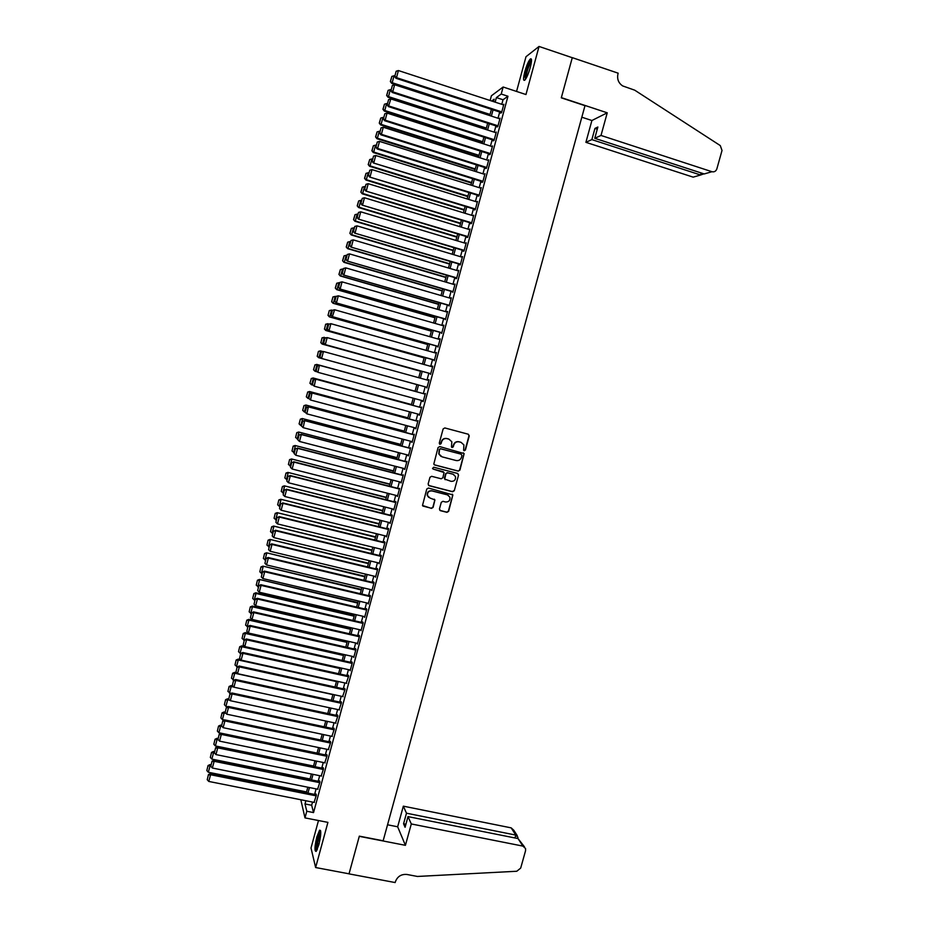 <?xml version="1.0" encoding="UTF-8"?>
<svg xmlns="http://www.w3.org/2000/svg" width="929" height="929" viewBox="0 0 929 929"><rect width="100%" height="100%" fill="white"/><g stroke="black" fill="none" stroke-linecap="round" stroke-linejoin="round"><path stroke-width="1.39" d="M464.233 450.739L465.406 450.042L469.261 435.91L468.332 434.238L444.817 427.944L443.133 428.931L439.266 443.121L439.928 444.306L441.112 443.609L441.612 441.774C442.564 439.254 444.352 438.198 446.965 438.616L448.928 439.138L451.831 441.774L451.471 446.954L452.109 447.523L453.282 446.837L453.782 445.003C454.734 442.483 456.522 441.438 459.123 441.856L461.074 442.367L463.931 444.933L463.606 450.17L464.233 450.739M463.954 450.611L465.115 449.915L468.982 435.806L468.321 434.238M439.649 444.178L441.612 441.774M451.819 447.395L453.782 445.003M318.868 844.798C321.109 835.066 321.353 830.189 319.599 830.178L316.859 836.808C314.617 846.47 314.374 851.347 316.127 851.417L318.868 844.798M530.25 67.573C531.922 60.849 531.934 57.993 530.285 59.003C528.462 61.128 526.65 65.344 524.827 71.614C523.166 78.303 523.155 81.16 524.804 80.173C526.604 78.082 528.427 73.879 530.25 67.573M439.44 509.011L440.392 510.671L446.965 512.332L448.637 511.345L452.876 494.913L428.443 488.027L426.771 489.026L422.498 505.469L431.439 508.395L433.111 507.408L434.923 499.93L430.022 498.037L427.514 495.633C427.235 492.37 428.71 490.802 431.962 490.918L447.453 494.89L449.903 497.178C450.275 500.476 448.812 502.078 445.514 501.985L442.936 501.323L441.275 502.322L439.44 509.011M312.527 802.064L311.668 805.269L313.549 812.585L306.791 811.249L304.991 817.892L300.822 799.741M490.117 100.506L491.395 95.792L503.135 87.012L525.965 94.537L539.041 46.45L572.276 57.714L561.302 97.835L584.991 105.674L383.154 840.78L359.337 836.146L349.037 873.817L315.628 867.535L327.914 822.374L304.991 817.892M503.135 87.012L501.23 94.038L496.388 97.58L495.157 102.144M313.549 812.585L507.966 96.256L501.23 94.038M458.241 471.119L459.901 470.132L464.152 453.596L439.731 446.582L438.058 447.569L433.797 464.117L434.726 464.988L458.241 471.119L459.623 469.993L463.908 454.327L463.327 452.818M458.543 475.114L454.269 490.756L452.597 491.743L429.082 485.704L428.13 484.032L429.953 477.309L431.637 476.31L441.194 478.783L442.866 477.796L444.062 472.524L433.181 469.087L432.531 468.471L433.692 467.217L457.602 473.442L458.543 475.114L454.269 490.756M318.484 820.528L311.018 847.991L315.628 867.535M539.041 46.45L525.988 56.727L516.559 91.437M500.963 112.432L500.777 113.129L501.59 112.583L503.855 104.234L503.112 104.745M497.201 126.321L497.015 127.006L497.816 126.507L500.081 118.157L499.303 118.657M494.042 140.407L496.307 132.069L495.505 132.568L390.83 98.927L388.415 106.591L494.042 140.372L493.253 140.871L493.438 140.186M489.676 154.028L489.49 154.725L490.268 154.284L492.533 145.958L491.743 146.41L492.358 146.608M485.925 167.87L485.739 168.555L486.506 168.161L488.77 159.834L487.969 160.334M482.174 181.689L481.988 182.374L482.755 182.014L485.008 173.7L484.206 174.199M478.435 195.485L478.249 196.182L478.992 195.856L481.245 187.553L480.456 188.053M474.696 209.28L474.51 209.966L475.242 209.675L477.494 201.384L476.693 201.883M470.957 223.053L470.771 223.738L471.502 223.483L473.744 215.203L472.954 215.702M467.217 236.814L467.032 237.499L467.751 237.278L470.004 228.998L469.203 229.509M463.49 250.551L463.304 251.236L464.012 251.051L466.265 242.794L465.464 243.293M459.774 264.277L459.588 264.962L460.285 264.823L462.526 256.567L461.725 257.066M456.046 277.992L455.86 278.677L456.557 278.561L458.787 270.316L457.997 270.827M452.33 291.694L452.829 292.298L455.059 284.065L454.269 284.564M448.626 305.374L449.102 306.013L451.343 297.791L450.542 298.29M444.91 319.042L445.386 319.715L447.615 311.494L446.826 312.005M441.205 332.698L441.67 333.406L443.899 325.196L443.11 325.707M437.513 346.331L437.965 347.074L440.195 338.876L439.394 339.387M433.82 359.953L434.261 360.731L436.479 352.544L435.689 353.055M430.127 373.563L430.557 374.375L432.775 366.189L431.985 366.7M426.434 387.161L426.864 387.997L429.082 379.822L428.281 380.344M422.741 400.771L423.171 401.607L425.389 393.443L424.599 393.942M419.06 414.369L419.478 415.205L421.696 407.053L420.918 407.517M415.368 427.944L415.797 428.792L418.004 420.64L417.237 421.069M411.686 441.519L412.116 442.355L414.322 434.215L413.568 434.609M408.017 455.071L408.435 455.907L410.641 447.778L409.898 448.138M404.336 468.611L404.765 469.447L406.972 461.33L406.228 461.655M400.666 482.139L401.096 482.964L403.302 474.858L402.571 475.149M397.008 495.645L397.438 496.469L399.633 488.375L398.913 488.631M393.339 509.138L393.768 509.963L395.963 501.869L395.44 501.416L395.255 502.09M389.692 522.621L390.11 523.445L392.305 515.363L391.783 514.875L391.608 515.549M386.034 536.079L386.464 536.904L388.659 528.833L388.148 528.311L387.962 528.984M382.388 549.538L382.818 550.351L385.001 542.292L384.501 541.735L384.316 542.408M378.742 562.974L379.171 563.787L381.354 555.728L380.867 555.147L380.681 555.809M375.095 576.386L375.525 577.211L377.708 569.152L377.232 568.536L377.046 569.21M371.461 589.799L371.89 590.612L374.073 582.576L373.597 581.914L373.423 582.588M367.826 603.188L368.256 604.001L370.439 595.965L369.974 595.28L369.788 595.953M364.203 616.566L364.632 617.379L366.804 609.354L366.351 608.634L366.177 609.296M360.58 629.932L361.009 630.733L363.181 622.72L362.74 621.966L362.554 622.627M356.957 643.274L357.386 644.076L359.558 636.075L359.117 635.285L358.942 635.947M353.368 656.617L353.763 657.407L355.935 649.417L355.517 648.593L355.331 649.255M349.78 669.937L350.152 670.726L352.323 662.737L351.905 661.889L351.731 662.551M346.203 683.256L348.712 676.057L348.305 675.162L348.12 675.824M342.615 696.541L345.1 689.353L344.705 688.424L344.52 689.086M339.039 709.826L341.5 702.626L341.106 701.674L340.931 702.336M335.462 723.087L337.901 715.899L337.517 714.912L337.343 715.574M331.885 736.337L334.301 729.149L333.929 728.127L333.755 728.789M328.309 749.575L330.712 742.387L330.352 741.342L330.178 741.992M324.744 762.79L327.124 755.614L326.776 754.534L326.59 755.184M321.167 776.005L323.536 768.829L323.199 767.702L323.025 768.364M317.602 789.197L319.959 782.021L319.622 780.871L319.448 781.521M507.966 96.256L503.019 99.751L501.788 104.315M499.697 112.026L498.014 118.238M495.935 125.903L494.24 132.15M492.173 139.78L490.466 146.05M488.41 153.633L486.703 159.939M484.659 167.464L482.941 173.804M480.908 181.294L479.178 187.658M477.158 195.102L475.427 201.5M473.418 208.886L471.677 215.319M469.691 222.67L467.937 229.126M465.952 236.43L464.198 242.91M462.224 250.18L460.459 256.694M458.496 263.906L456.72 270.455M454.78 277.62L452.992 284.193M451.064 291.323L449.276 297.93M447.348 305.014L445.548 311.645M443.644 318.682L441.832 325.336M439.94 332.338L438.128 339.027M436.235 345.971L434.412 352.695M432.542 359.604L430.719 366.351M428.85 373.214L427.015 379.984M425.168 386.812L423.322 393.606M421.476 400.422L419.641 407.169M417.783 414.02L415.96 420.732M414.102 427.607L412.29 434.273M410.421 441.182L408.621 447.801M406.739 454.734L404.951 461.318M403.07 468.286L401.293 474.812M399.4 481.803L397.635 488.306M395.731 495.32L393.989 501.776M392.073 508.813L390.331 515.223M388.415 522.307L386.685 528.671M384.757 535.766L383.05 542.095M381.111 549.225L379.415 555.507M377.464 562.66L375.781 568.896M373.83 576.085L372.146 582.286M370.195 589.497L368.523 595.652M366.56 602.886L364.9 609.006M362.925 616.275L361.276 622.337M359.302 629.63L357.665 635.657M355.679 642.984L354.054 648.976M352.068 656.327L350.454 662.261M348.456 669.646L346.854 675.546M344.845 682.954L343.254 688.807M341.233 696.239L339.654 702.057M337.633 709.524L336.066 715.295M334.034 722.785L332.477 728.522M330.445 736.035L328.901 741.725M326.857 749.273L325.324 754.929M323.269 762.488L321.748 768.109M319.681 775.703L318.171 781.266M316.104 788.895L314.606 794.423M314.048 802.366L316.383 795.201L316.057 794.016L315.883 794.678M305.873 800.74L305.002 803.957L306.791 811.249M493.055 109.866L491.371 116.09M489.293 123.766L487.597 130.025M485.53 137.655L483.823 143.937M481.768 151.52L480.061 157.837M478.017 165.374L476.298 171.726M474.266 179.216L472.547 185.591M470.527 193.046L468.785 199.445M466.788 206.853L465.034 213.287M463.048 220.649L461.295 227.106M459.309 234.422L457.556 240.913M455.582 248.182L453.816 254.709M451.854 261.932L450.077 268.493M448.138 275.669L446.35 282.253M444.422 289.383L442.634 296.003M440.706 303.086L438.906 309.729M437.002 316.777L435.19 323.443M433.297 330.445L431.474 337.146M429.593 344.102L427.77 350.837M425.9 357.746L424.065 364.505M422.207 371.379L420.372 378.161M418.514 384.989L416.68 391.783M414.822 398.611L412.999 405.381M411.141 412.232L409.317 418.956M407.448 425.842L405.636 432.508M403.767 439.429L401.967 446.059M400.085 453.004L398.309 459.588M396.416 466.555L394.639 473.105M392.746 480.107L390.981 486.599M389.077 493.636L387.335 500.092M385.419 507.141L383.677 513.563M381.761 520.646L380.031 527.022M378.115 534.129L376.396 540.457M374.457 547.599L372.761 553.881M370.81 561.058L369.127 567.294M367.176 574.494L365.492 580.695M363.529 587.918L361.869 594.084M359.906 601.33L358.246 607.45M356.272 614.731L354.623 620.804M352.648 628.109L351.011 634.135M349.025 641.474L347.4 647.467M345.402 654.829L343.8 660.774M341.791 668.16L340.188 674.071M338.179 681.491L336.588 687.355M334.579 694.799L333 700.617M330.979 708.084L329.412 713.867M327.38 721.369L325.824 727.105M323.78 734.63L322.235 740.332M320.191 747.88L318.659 753.547M316.603 761.118L315.082 766.739M313.027 774.345L311.517 779.919M309.45 787.548L307.952 793.087M493.531 101.609L494.182 99.194L491.685 101.017M306.315 792.762L307.813 787.223M309.88 779.594L311.389 774.008M313.456 766.402L314.977 760.781M317.033 753.21L318.566 747.543M320.61 739.995L322.154 734.293M324.186 726.768L325.742 721.02M327.774 713.518L329.342 707.735M331.363 700.269L332.942 694.439M334.963 686.995L336.553 681.131M338.562 673.711L340.165 667.8L241.691 645.899L241.819 646.712L339.968 668.532M342.162 660.414L343.776 654.457M345.774 647.095L347.388 641.103M349.385 633.764L351.011 627.737M352.997 620.421L354.646 614.348M356.608 607.067L358.269 600.947M360.231 593.689L361.904 587.534M363.866 580.311L365.538 574.099M367.489 566.911L369.185 560.663M371.124 553.487L372.831 547.204M374.759 540.063L376.477 533.722M378.405 526.615L380.135 520.24M382.051 513.156L383.793 506.735M385.698 499.674L387.451 493.218M389.356 486.192L391.121 479.689M393.013 472.687L394.79 466.137M396.671 459.158L398.46 452.574M400.341 445.63L402.141 438.999M404.01 432.078L405.822 425.401M407.68 418.514L409.503 411.791M411.361 404.939L413.196 398.169M415.042 391.341L416.889 384.536L318.542 357.642L416.877 384.571M418.735 377.708L420.582 370.926M422.44 364.052L424.274 357.293M426.144 350.372L427.967 343.649M429.848 336.681L431.671 329.981M433.564 322.978L435.376 316.313M437.28 309.264L439.08 302.622M440.996 295.527L442.796 288.907M444.724 281.777L446.512 275.193M448.452 268.005L450.228 261.455M452.191 254.221L453.956 247.695M455.93 240.425L457.683 233.934M459.669 226.618L461.423 220.15M463.408 212.787L465.15 206.354M467.159 198.945L468.901 192.535M470.91 185.092L472.64 178.705M474.673 171.215L476.391 164.863M478.435 157.326L480.142 151.009M482.197 143.426L483.904 137.132M485.972 129.503L487.667 123.243M489.746 115.568L491.429 109.332M503.019 99.751L496.388 97.58M311.668 805.269L305.002 803.957M487.992 160.264L488.596 160.45M484.241 174.083L484.845 174.28M480.49 187.902L481.106 188.088M476.751 201.698L477.355 201.883M473.012 215.482L473.616 215.667M469.273 229.242L469.888 229.428M465.545 242.992L466.149 243.177M461.818 256.729L462.433 256.915M458.102 270.455L458.705 270.629M454.374 284.158L454.989 284.344M450.658 297.849L451.273 298.035M446.954 311.529L447.557 311.703M443.249 325.185L443.853 325.359M439.545 338.83L440.16 339.004M435.852 352.463L436.456 352.637M432.159 366.084L432.763 366.247M428.466 379.682L429.07 379.845M422.567 401.409L423.183 401.583M418.886 414.973L419.502 415.135M415.217 428.524L415.82 428.687M411.547 442.053L412.151 442.216M407.877 455.57L408.481 455.733M404.208 469.075L404.823 469.226M400.55 482.557L401.165 482.72M396.904 496.04L397.507 496.191M393.246 509.498L393.861 509.649M389.599 522.934L390.215 523.085M385.953 536.37L386.569 536.521M382.318 549.782L382.934 549.933M378.684 563.183L379.299 563.322M375.049 576.561L375.664 576.712M371.426 589.938L372.03 590.078M367.803 603.293L368.407 603.432M364.18 616.635L364.795 616.775M360.568 629.955L361.172 630.106M453.503 444.875C454.467 442.367 456.244 441.31 458.845 441.728L460.796 442.25M441.345 441.658C442.309 439.138 444.085 438.082 446.698 438.5L448.661 439.022M434.273 464.779L457.962 470.98M461.968 455.442L461.039 454.142L440.671 448.823L439.498 449.52L439.057 454.084L441.995 456.824L456.116 460.529C458.705 460.935 460.482 459.89 461.446 457.37L461.968 455.442M440.985 456.406L438.802 453.944L439.243 449.392L440.416 448.695L461.039 454.142M428.548 485.426L452.33 491.58L453.991 490.582M443.33 471.735L433.181 469.087M451.088 481.35C454.42 481.443 455.884 479.817 455.454 476.472L453.027 474.243L447.581 472.826L445.908 473.813L444.724 479.085L451.088 481.35M453.735 474.51L453.027 474.243M445.165 479.701L444.434 478.11L445.653 473.662L447.313 472.675L452.76 474.092M458.264 474.963L457.765 473.5M448.37 495.273L447.453 494.89M428.71 497.387L427.27 495.459C426.992 492.196 428.466 490.628 431.718 490.756L447.186 494.716M422.846 506.038L431.184 508.209L432.856 507.222L434.679 500.522L434.296 499.163M439.812 510.346L446.71 512.146L448.37 511.147L452.632 495.552L452.214 494.158M490.047 114.441L392.201 82.716L394.047 75.76L394.732 75.992M390.552 81.287L391.852 76.422L390.343 81.543L392.201 82.716L391.666 83.331L489.862 115.15M394.047 75.76L391.852 76.422M390.343 81.543L391.666 83.331M501.776 111.886L396.509 77.653L395.963 78.291L501.532 112.618M503.669 104.931L398.402 70.546L396.509 77.653L394.825 76.19L396.16 71.231L394.825 76.19M395.963 78.291L394.616 76.457M396.16 71.231L398.402 70.546M525.489 79.348L525.291 76.085C526.987 67.956 529.054 62.766 531.493 60.478L531.527 60.559M531.446 61.686L531.434 61.686C529.17 64.786 527.428 69.512 526.186 75.853L526.104 78.361M531.434 59.305L531.307 59.421C528.52 63.277 526.348 69.129 524.804 76.979M316.87 850.349C316.197 849.57 316.232 846.9 316.975 842.348C318.194 836.123 319.448 832.547 320.749 831.606M320.784 832.802L317.776 842.371L317.381 849.245M320.563 830.526C319.123 832.477 317.834 836.483 316.684 842.545L316.266 851.278M601.005 135.448L711.962 171.714C714.308 172.213 715.934 171.273 716.851 168.892L722.019 150.463L720.277 145.574L634.728 90.183L622.662 85.921C618.482 83.076 616.914 79.081 617.959 73.948L618.168 73.182L572.287 57.644L561.348 97.626L607.241 112.815L601.005 135.448L594.769 138.293L597.87 127.018L594.955 128.411L591.866 139.605L585.897 142.323L693.173 177.149L700.605 175L701.174 172.968M591.866 139.605L700.605 175L703.764 173.874M581.821 117.205L591.901 120.515L585.897 142.323M607.241 112.815L591.901 120.515M594.769 138.293L704.205 173.955L711.962 171.714M594.955 128.411L597.277 129.177M411.303 823.953L522.876 846.098L518.045 838.573L408.005 816.614L411.303 823.953L405.416 845.32L359.279 836.344L349.014 873.875L395.15 882.55L395.348 881.842C397.426 876.43 401.305 873.98 406.995 874.479L417.4 876.453L516.779 871.251L520.693 868.092L525.57 850.674L525.57 848.549L522.876 846.098M387.544 824.789L397.658 826.787L405.416 845.32M397.658 826.787L403.337 806.163L406.484 813.2L403.569 823.791L405.079 827.274L408.005 816.614M406.484 813.2L515.792 835.078L511.171 827.867L513.772 830.236L517.279 835.682M403.337 806.163L511.171 827.867M403.569 823.791L405.903 824.255M517.917 837.389L515.792 835.078L514.991 837.97M524.502 846.888L518.045 838.573M486.355 128.086L388.496 96.616L390.343 89.672L391.028 89.892M386.847 95.176L388.148 90.322L386.638 95.42L388.496 96.616L387.974 97.197L486.169 128.759M390.343 89.672L388.148 90.322M386.638 95.42L387.974 97.197M482.662 141.719L384.792 110.493L386.638 103.56L387.323 103.769M383.154 109.053L384.443 104.199L382.945 109.274L384.792 110.493L384.281 111.039L482.488 142.358M386.638 103.56L384.443 104.199M382.945 109.274L384.281 111.039M478.969 155.329L381.099 124.358L382.945 117.426L383.631 117.646M379.462 122.918L380.751 118.064L379.264 123.116L381.099 124.358L380.6 124.869L478.807 155.944M382.945 117.426L380.751 118.064M379.264 123.116L380.6 124.869M475.288 168.939L377.406 138.212L379.253 131.279L379.938 131.5M375.769 136.76L377.058 131.918L375.571 136.946L377.406 138.212L376.919 138.688L475.137 169.508M379.253 131.279L377.058 131.918M375.571 136.946L376.919 138.688M498.002 125.81L392.723 91.843L392.189 92.447L497.805 126.507M499.883 118.854L394.616 84.748L392.723 91.843L391.051 90.38L392.375 85.422L391.051 90.38M392.189 92.447L390.83 90.624M392.375 85.422L394.616 84.748M494.228 139.71L388.949 106.011L387.265 104.547L388.589 99.589L387.265 104.547M388.415 106.591L387.056 104.78M388.589 99.589L390.83 98.927M490.466 153.599L385.163 120.178L384.652 120.712L490.291 154.226M492.347 146.654L387.056 113.094L385.163 120.178L383.491 118.703L384.815 113.756L383.491 118.703M384.652 120.712L383.294 118.912M384.815 113.756L387.056 113.094M486.691 167.464L381.401 134.322L380.89 134.81L486.541 168.056M488.573 160.531L383.282 127.25L381.401 134.322L379.729 132.835L381.041 127.888L379.729 132.835M380.89 134.81L379.52 133.044M381.041 127.888L383.282 127.25M471.607 182.525L373.713 152.042L375.56 145.121L376.245 145.342M372.076 150.591L373.365 145.748L371.89 150.765L373.713 152.042L373.237 152.484L471.467 183.059M375.56 145.121L373.365 145.748M371.89 150.765L373.237 152.484M482.941 181.318L377.627 148.443L377.128 148.907L482.79 181.875M484.822 174.397L379.508 141.382L377.627 148.443L375.955 146.956L377.279 142.021L375.955 146.956M377.128 148.907L375.757 147.142M377.279 142.021L379.508 141.382M467.937 196.1L370.032 165.861L371.867 158.952L372.552 159.161M368.395 164.398L369.684 159.567L368.209 164.561L370.032 165.861L369.556 166.268L467.798 196.588M371.867 158.952L369.684 159.567M368.209 164.561L369.556 166.268M479.178 195.16L373.377 162.97L479.039 195.682M481.059 188.239L375.746 155.503L373.864 162.552L372.204 161.065L373.516 156.13L372.204 161.065M373.377 162.97L372.006 161.24M373.516 156.13L375.746 155.503M464.256 209.652L366.351 179.669L368.186 172.759L368.871 172.98M364.725 178.205L366.003 173.375L364.54 178.345L366.351 179.669L365.887 180.029L464.14 210.117M368.186 172.759L366.003 173.375M364.54 178.345L365.887 180.029M475.427 208.99L369.626 177.033L475.3 209.466M477.309 202.069L371.983 169.601L370.102 176.649L368.441 175.151L369.754 170.228L368.441 175.151M369.626 177.033L368.256 175.314M369.754 170.228L371.983 169.601M460.587 223.192L362.67 193.453L364.505 186.555L365.202 186.764M361.044 191.978L362.333 187.159L360.87 192.117L362.217 193.789L460.482 223.622M364.505 186.555L362.333 187.159M360.87 192.117L362.217 193.789M471.688 222.797L365.887 191.072L471.56 223.239M473.558 215.888L368.221 183.687L366.351 190.724L364.691 189.226L366.003 184.302L364.691 189.226M365.887 191.072L364.505 189.365M366.003 184.302L368.221 183.687M456.929 236.721L359 207.225L360.835 200.339L361.52 200.548M357.375 205.75L358.664 200.931L357.2 205.866L358.559 207.527L456.824 237.116M360.835 200.339L358.664 200.931M357.2 205.866L358.559 207.527M467.937 236.593L362.136 205.1L467.833 237M469.819 229.695L364.47 197.761L362.6 204.786L360.94 203.288L362.252 198.365L360.94 203.288M362.136 205.1L360.754 203.416M362.252 198.365L364.47 197.761M453.271 250.238L355.331 220.986L357.166 214.111L357.851 214.309M353.717 219.499L354.994 214.692L353.543 219.616L354.901 221.241L453.166 250.598M357.166 214.111L354.994 214.692M353.543 219.616L354.901 221.241M464.21 250.365L358.408 219.116L464.105 250.737M466.068 243.479L360.719 211.812L358.849 218.838L357.2 217.328L358.501 212.416L357.2 217.328M358.408 219.116L357.015 217.444M358.501 212.416L360.719 211.812M449.613 263.743L351.673 234.723L353.496 227.86L354.181 228.058M350.047 233.237L351.336 228.429L349.885 233.33L351.243 234.956L449.52 264.057M353.496 227.86L351.336 228.429M349.885 233.33L351.243 234.956M460.47 264.126L354.669 233.109L460.378 264.463M462.34 257.252L356.98 225.852L355.11 232.865L353.461 231.356L354.762 226.444L353.461 231.356M354.669 233.109L353.287 231.449M354.762 226.444L356.98 225.852M445.955 277.225L348.003 248.449L349.838 241.586L350.523 241.795M346.389 246.963L347.678 242.167L346.227 247.044L347.597 248.647L445.885 277.504M349.838 241.586L347.678 242.167M346.227 247.044L347.597 248.647M456.743 277.876L350.941 247.079L456.662 278.177M458.601 271.001L353.241 239.879L351.371 246.882L349.722 245.361L351.023 240.46L349.722 245.361M350.941 247.079L349.548 245.442M351.023 240.46L353.241 239.879M442.309 290.696L344.357 262.164L346.18 255.312L346.865 255.51M342.743 260.666L344.02 255.87L342.58 260.735L343.951 262.326L442.239 290.94M346.18 255.312L344.02 255.87M342.58 260.735L343.951 262.326M453.015 291.613L347.214 261.049L452.946 291.869M454.873 284.75L349.501 253.884L347.632 260.886L345.983 259.354L347.295 254.465L345.983 259.354M347.214 261.049L345.82 259.423M347.295 254.465L349.501 253.884M438.662 304.143L340.699 275.867L342.522 269.015L343.207 269.213M339.085 274.369L340.362 269.573L338.934 274.415L340.304 275.983L438.604 304.364M342.522 269.015L340.362 269.573M338.934 274.415L340.304 275.983M449.288 305.327L343.498 274.996L449.23 305.548M451.157 298.476L345.774 267.877L343.904 274.868L342.255 273.335L343.567 268.446L342.255 273.335M343.498 274.996L342.104 273.393M343.567 268.446L345.774 267.877M435.027 317.59L337.053 289.546L338.876 282.706L339.561 282.904M335.439 288.036L336.716 283.252L335.288 288.071L336.67 289.627L434.981 317.764M338.876 282.706L336.716 283.252M335.288 288.071L336.67 289.627M445.572 319.03L339.782 288.931L445.525 319.216M447.43 312.179L342.046 281.859L340.177 288.838L338.539 287.305L339.84 282.416L338.539 287.305M339.782 288.931L338.377 287.34M339.84 282.416L342.046 281.859M332.93 296.955L331.653 301.728L332.93 296.955L335.915 296.572M431.393 331.014L333.035 303.26L431.346 331.154M333.081 296.92L335.23 296.386L333.406 303.214L331.804 301.704M331.653 301.728L333.035 303.26M441.856 332.721L336.066 302.842L441.821 332.872M335.961 296.397L338.319 295.817L336.461 302.784L334.823 301.251L336.124 296.374L334.823 301.251M443.714 325.882L338.319 295.817L336.124 296.374M336.066 302.842L334.661 301.275M329.296 310.588L328.018 315.361L329.296 310.588L332.419 310.274L331.107 315.175L332.408 310.309L334.603 309.763L332.361 316.743L438.116 346.505M427.758 344.427L329.4 316.882L427.723 344.531M329.435 310.576L331.583 310.042L329.772 316.859L328.169 315.349M328.018 315.361L329.4 316.882M438.151 346.389L332.745 316.731L331.107 315.175M332.257 310.321L334.603 309.763L440.009 339.561M332.361 316.743L330.956 315.186M325.661 324.209L324.535 328.982L325.661 324.209L329.226 324.035M424.123 357.816L325.777 330.48L424.112 357.897M325.8 324.209L327.949 323.687L326.137 330.503L324.535 328.982M324.395 328.971L325.777 330.48M434.447 360.046L328.657 330.631L434.424 360.127M328.541 324.221L330.887 323.687L329.029 330.643L327.391 329.098L328.692 324.233L327.391 329.098M436.293 353.217L330.887 323.687L328.692 324.233M328.657 330.631L327.252 329.087M322.038 337.819L320.9 342.604L322.038 337.819L326.021 337.784M420.5 371.205L322.154 344.067L420.489 371.24M322.177 337.831L324.314 337.308L322.502 344.125L320.9 342.604M320.76 342.58L322.154 344.067M430.742 373.69L324.964 344.496L430.731 373.737M324.836 338.121L327.171 337.599L325.313 344.554L323.687 342.998L324.987 338.133L323.687 342.998M432.6 366.874L327.171 337.599L324.987 338.133M324.964 344.496L323.547 342.975M318.415 351.417L317.277 356.202L318.415 351.417L320.342 350.86L322.816 351.51M318.542 351.441L320.691 350.93L318.868 357.735L317.277 356.202M317.149 356.167L318.542 357.642M427.05 387.323L321.26 358.35L427.05 387.323M321.144 351.998L323.466 351.499L321.608 358.443L319.982 356.875L321.283 352.021L319.982 356.875M428.896 380.507L323.466 351.499L321.283 352.021M321.26 358.35L319.843 356.841M415.077 391.237L316.731 364.423L415.066 391.248M317.265 371.867L314.919 371.205L313.526 369.742L314.919 365.039L313.526 369.742M314.919 365.039L317.056 364.528L315.245 371.321L313.654 369.788M314.792 364.992L316.731 364.423M423.357 400.933L317.915 372.32L316.15 370.706L317.439 365.852L316.15 370.706M317.579 365.898L319.762 365.387L425.203 394.128L319.413 365.271L317.915 372.32L316.29 370.752M319.413 365.271L317.439 365.852M411.466 404.545L313.119 377.975L411.454 404.591M313.224 385.326L309.914 383.294L311.308 378.614L309.914 383.294M311.308 378.614L313.433 378.115L311.633 384.896L310.042 383.363M311.18 378.556L313.119 377.975M419.664 414.531L314.211 386.174L312.458 384.536L313.747 379.694L312.458 384.536M421.522 407.68L315.732 379.102L314.211 386.174L312.597 384.606M421.511 407.726L316.069 379.253L313.886 379.752M315.732 379.102L313.747 379.694M407.866 417.841L309.508 391.504L407.843 417.934M309.171 398.773L306.303 396.846L307.685 392.177L306.303 396.846M307.685 392.177L309.821 391.678L308.01 398.46L306.419 396.915M307.569 392.108L309.508 391.504M415.983 428.106L310.518 400.016L308.776 398.367L310.065 393.524L308.776 398.367M417.841 421.232L312.039 392.921L310.518 400.016L308.904 398.436M417.818 421.325L312.365 393.095L310.193 393.606M312.039 392.921L310.065 393.524M404.266 431.126L305.908 405.032L404.243 431.242M412.302 441.681L306.837 413.846L305.095 412.174L306.5 407.425L305.095 412.174L302.691 410.374L303.957 405.636L302.691 410.374M304.073 405.718L306.21 405.241L304.398 412.011L302.819 410.455M303.957 405.636L305.908 405.032M414.171 434.772L308.358 406.716L306.837 413.846L305.211 412.267M414.137 434.9L308.683 406.937L306.5 407.425M308.358 406.716L306.384 407.343M400.678 444.399L302.308 418.538L400.631 444.55M301.484 425.726L299.092 423.891L300.357 419.153L299.092 423.891M300.473 419.258L302.599 418.782L300.787 425.54L299.208 423.984M300.357 419.153L302.308 418.538M408.621 455.233L303.156 427.654L301.414 425.97L302.703 421.139L301.414 425.97M410.502 448.301L304.689 420.5L303.156 427.654L301.53 426.074M410.455 448.452L304.991 420.756L302.819 421.243M304.689 420.5L302.703 421.139M397.089 457.649L298.708 432.031L397.031 457.834M297.872 439.243L295.608 437.501L296.757 432.659L295.608 437.501M296.862 432.775L298.987 432.299L297.187 439.057M296.757 432.659L298.708 432.031M404.951 468.773L299.475 441.461L301.31 434.563L299.022 434.923L297.861 439.858L299.022 434.923M406.832 461.806L301.019 434.273M406.786 462.003L301.31 434.563L299.138 435.039M297.861 439.858L299.475 441.461M393.501 470.898L295.108 445.502L393.443 471.108M294.272 452.737L292.008 450.995L293.158 446.152L292.008 450.995M293.274 446.28L295.387 445.815L293.587 452.562M293.158 446.152L295.108 445.502M401.282 482.29L295.794 455.233L297.628 448.347L295.352 448.695L294.179 453.642L295.352 448.695M403.174 475.3L297.35 448.022M403.116 475.532L297.628 448.347L295.468 448.823M294.179 453.642L295.794 455.233M389.913 484.114L291.52 458.961L389.843 484.369M290.684 466.23L288.42 464.477L289.569 459.623L288.42 464.477M289.674 459.762L291.787 459.309L289.987 466.056M289.569 459.623L291.52 458.961M397.612 495.796L292.124 469.006L293.959 462.119L291.683 462.445L290.51 467.403L291.683 462.445M399.516 488.782L293.68 461.759M399.447 489.049L293.959 462.119L291.799 462.584M290.51 467.403L292.124 469.006M386.336 497.329L287.944 472.408L386.255 497.619M287.084 479.701L284.831 477.947L285.981 473.082L284.831 477.947M286.086 473.233L288.199 472.791L286.399 479.527M285.981 473.082L287.944 472.408M393.954 509.289L288.454 482.755L290.289 475.88L288.025 476.182L286.852 481.152L288.025 476.182M395.87 502.252L290.022 475.485M395.789 502.543L290.289 475.88L288.129 476.333M286.852 481.152L288.454 482.755M382.76 510.532L284.355 485.844L382.678 510.845M283.496 493.16L281.243 491.406L282.393 486.529L281.243 491.406M282.497 486.703L284.599 486.25L282.811 492.985M282.393 486.529L284.355 485.844M390.296 522.772L284.785 496.492L286.62 489.629L284.367 489.897L283.182 494.878L284.367 489.897M392.212 515.7L286.364 489.2M392.131 516.036L286.62 489.629L284.471 490.071M283.182 494.878L284.785 496.492M379.195 523.712L280.779 499.256L379.09 524.072M279.919 506.595L277.655 504.842L278.816 499.965L277.655 504.842M278.909 500.139L281.022 499.709L279.223 506.433M278.816 499.965L280.779 499.256M386.65 536.23L281.127 510.207L282.962 503.355L280.709 503.611L279.524 508.593L280.709 503.611M388.566 529.135L282.718 502.891M388.473 529.507L282.962 503.355L280.813 503.797M279.524 508.593L281.127 510.207M375.63 536.881L277.202 512.669L375.513 537.276M276.331 520.019L274.078 518.266L275.239 513.377L274.078 518.266M275.332 513.574L277.434 513.145L275.646 519.857M275.239 513.377L277.202 512.669M382.992 549.678L277.481 523.91L279.304 517.07L277.063 517.302L275.878 522.295L277.063 517.302M384.931 542.559L279.06 516.57M384.815 542.966L279.304 517.07L277.156 517.499M275.878 522.295L277.481 523.91M372.064 550.038L273.637 526.058L371.948 550.456M272.754 533.443L270.502 531.678L271.674 526.778L270.502 531.678M271.756 526.987L273.858 526.569L272.069 533.269M271.674 526.778L273.637 526.058M379.346 563.113L273.823 537.601L275.646 530.761L273.416 530.97L272.232 535.975L273.416 530.97M381.296 555.96L275.425 530.227M381.169 556.401L275.646 530.761L273.498 531.191M272.232 535.975L273.823 537.601M368.499 563.183L270.072 539.424L368.372 563.636M269.189 546.833L266.937 545.079L268.098 540.167L266.937 545.079M268.179 540.388L270.281 539.97L268.493 546.67M268.098 540.167L270.072 539.424M375.711 576.537L270.176 551.28L272 544.44L271.779 543.871L269.77 544.638L268.586 549.643L269.77 544.638M377.662 569.349L271.779 543.871M377.534 569.825L272 544.44L269.851 544.858M268.586 549.643L270.176 551.28M364.946 576.305L266.507 552.79L364.807 576.793M265.613 560.222L263.371 558.457L264.533 553.545L263.371 558.457M264.614 553.777L266.716 553.37L264.928 560.059M264.533 553.545L266.507 552.79M372.076 589.938L266.53 564.937L268.353 558.108L268.144 557.505L266.135 558.283L264.939 563.299L266.135 558.283M374.027 582.727L268.144 557.505M373.888 583.238L268.353 558.108L266.217 558.526M264.939 563.299L266.53 564.937M361.393 589.416L262.953 566.133L361.253 589.938M262.048 573.588L259.806 571.823L260.979 566.899L259.806 571.823M261.049 567.143L263.139 566.748L261.363 573.425M260.979 566.899L262.953 566.133M368.441 603.327L262.895 578.581L264.707 571.765L264.51 571.126L262.501 571.916L261.304 576.944L262.501 571.916M370.404 596.093L264.51 571.126M370.253 596.639L264.707 571.765L262.582 572.171M261.304 576.944L262.895 578.581M357.839 602.515L259.4 579.464L357.688 603.072M258.494 586.942L256.241 585.177L257.426 580.242L256.241 585.177M257.496 580.497L259.586 580.102L257.797 586.78M257.426 580.242L259.4 579.464M364.807 616.705L259.261 592.214L261.072 585.398L260.886 584.724L258.866 585.525L257.67 590.565L258.866 585.525M366.781 609.436L260.886 584.724M366.63 610.016L261.072 585.398L258.947 585.793M257.67 590.565L259.261 592.214M354.297 615.602L255.847 592.772L256.021 593.457L354.135 616.194M254.929 600.285L252.688 598.508L253.872 593.573L252.688 598.508M253.931 593.84L256.021 593.457L254.244 600.122M253.872 593.573L255.847 592.772M361.184 630.071L255.626 605.824L257.438 599.019L257.263 598.311L255.243 599.124L254.047 604.175L255.243 599.124M363.169 622.778L257.263 598.311M362.995 623.394L257.438 599.019L255.312 599.414M254.047 604.175L255.626 605.824M350.756 628.678L252.305 606.08L252.467 606.788L350.593 629.305M251.376 613.616L249.146 611.828L250.319 606.881L249.146 611.828M250.389 607.171L252.467 606.788L250.691 613.454M250.319 606.881L252.305 606.08M357.56 643.414L252.003 619.422L253.814 612.629L253.64 611.886L251.62 612.71L250.412 617.762L251.62 612.71M359.546 636.098L253.64 611.886M359.372 636.748L253.814 612.629L251.689 613.012M250.412 617.762L252.003 619.422M347.225 641.73L248.763 619.364L248.914 620.107L347.04 642.392M247.834 626.924L245.593 625.136L246.777 620.189L245.593 625.136M246.835 620.479L248.914 620.107L247.137 626.761M246.777 620.189L248.763 619.364M353.949 656.745L248.38 633.009L250.191 626.216L250.029 625.438L247.997 626.285L246.8 631.348L247.997 626.285M355.923 649.394L250.029 625.438M355.761 650.079L250.191 626.216L248.066 626.599M246.8 631.348L248.38 633.009M343.695 654.771L245.221 632.637L245.372 633.415L343.498 655.468M244.281 640.22L242.051 638.432L243.235 633.473L242.051 638.432M243.293 633.787L245.372 633.415L243.595 640.069M243.235 633.473L245.221 632.637M350.338 670.064L244.757 646.572L246.568 639.791L246.417 638.978L244.385 639.837L243.177 644.912L244.385 639.837M352.288 662.679L246.417 638.978M352.137 663.411L246.568 639.791L244.443 640.162M243.177 644.912L244.757 646.572M240.739 653.505L238.509 651.717L239.694 646.747L238.509 651.717M239.752 647.072L241.819 646.712L240.054 653.354M239.694 646.747L241.691 645.899M346.726 683.361L241.145 660.124L242.945 653.354L242.806 652.506L240.774 653.377L239.566 658.452L240.774 653.377M348.665 675.952L242.806 652.506M348.526 676.718L242.945 653.354L240.832 653.714M239.566 658.452L241.145 660.124M240.75 659.706L238.161 659.137L238.288 659.985L336.426 681.572M237.383 666.813L234.979 664.978L236.163 659.996L234.979 664.978M236.21 660.333L238.288 659.985L236.512 666.616M236.163 659.996L238.161 659.137M343.126 696.657L237.534 673.664L239.334 666.894L239.206 666.023L237.174 666.906L235.954 671.992L237.174 666.906M345.042 689.202L239.206 666.023M344.926 690.015L239.334 666.894L237.22 667.254M235.954 671.992L237.534 673.664M236.744 672.828L234.631 672.375L234.747 673.246L332.896 694.613M234.189 680.133L231.449 678.228L232.633 673.246L231.449 678.228M232.68 673.595L234.747 673.246L232.982 679.877M232.633 673.246L234.631 672.375M339.515 709.93L233.922 687.193L235.722 680.434L235.606 679.517L233.562 680.411L232.355 685.509L233.562 680.411M341.419 702.44L235.606 679.517M341.315 703.288L235.722 680.434L233.609 680.783M232.355 685.509L233.922 687.193M232.761 685.939L231.1 685.59L231.216 686.496L233.794 687.054M231.007 693.44L227.919 691.466L229.103 686.473L227.919 691.466M229.149 686.833L231.216 686.496L229.451 693.115M229.103 686.473L231.1 685.59M335.926 723.192L230.322 700.698L232.122 693.951L232.006 692.999L229.974 693.905L228.755 699.014L229.974 693.905M337.819 715.678L232.006 692.999M337.715 716.561L232.122 693.951L230.009 694.288M225.584 699.688L224.388 704.681L225.584 699.688L227.582 698.782L230.322 700.698M227.582 698.782L227.686 699.734L229.846 700.187M227.802 706.737L225.921 706.342L224.388 704.681M225.619 700.06L227.686 699.734L225.921 706.342M332.327 736.43L226.722 714.192L228.522 707.445L228.418 706.47L226.374 707.387L225.155 712.497L226.374 707.387M334.208 728.893L228.418 706.47M334.126 729.811L228.522 707.445L226.409 707.782M225.155 712.497L226.722 714.192M225.12 712.195L224.075 711.974L224.168 712.949L225.91 713.321M224.609 720.021L222.403 719.557L220.87 717.896L222.066 712.88L220.87 717.896M222.101 713.275L224.168 712.949L222.403 719.557M222.066 712.88L224.075 711.974M328.738 749.668L223.123 727.674L224.923 720.939L224.83 719.917L222.786 720.858L221.566 725.979L222.786 720.858M330.608 742.085L224.83 719.917M330.538 743.049L224.923 720.939L222.821 721.264M221.566 725.979L223.123 727.674M221.578 725.363L220.556 725.143L220.637 726.153L221.985 726.432M317.056 753.094L218.884 732.749L217.351 731.088L218.559 726.072L217.351 731.088M218.582 726.466L220.637 726.153L218.884 732.749M218.559 726.072L220.556 725.143M325.15 762.883L219.534 741.133L221.334 734.409L221.241 733.353L219.198 734.305L217.978 739.438L219.198 734.305M327.02 755.277L221.241 733.353M326.95 756.276L221.334 734.409L219.232 734.723M217.978 739.438L219.534 741.133M218.071 738.52L217.049 738.3L217.131 739.345L218.071 739.542M313.549 766.053L215.365 745.929L213.844 744.268L215.04 739.24L213.844 744.268M215.075 739.658L217.131 739.345L215.365 745.929M215.04 739.24L217.049 738.3M321.573 776.087L215.946 754.58L217.734 747.857L217.665 746.777L215.609 747.74L214.39 752.873L215.609 747.74M323.42 768.446L217.665 746.777M323.362 769.479L217.734 747.857L215.644 748.17M214.39 752.873L215.946 754.58M214.564 751.654L213.542 751.445L214.378 752.676M310.042 779.001L211.858 759.109L210.337 757.425L211.533 752.397L210.337 757.425M211.557 752.827L213.612 752.525L211.858 759.109M211.533 752.397L213.542 751.445M317.997 789.267L212.358 768.016L214.158 761.304L214.088 760.189L212.033 761.165L210.813 766.309L212.033 761.165M319.843 781.603L214.088 760.189M319.785 782.682L214.158 761.304L212.056 761.606M210.813 766.309L212.358 768.016M211.069 764.788L210.047 764.579L210.79 765.821M306.535 791.938L208.351 772.254L206.83 770.582L208.038 765.542L206.83 770.582M208.05 765.984L210.105 765.682L208.351 772.254M208.038 765.542L210.047 764.579M314.42 802.447L208.781 781.44L210.569 774.728L210.511 773.578L208.456 774.565L207.225 779.721L208.456 774.565M316.255 794.748L210.511 773.578M316.208 795.863L210.569 774.728L208.479 775.03M207.225 779.721L208.781 781.44M517.616 838.492L517.964 837.215"/></g></svg>
